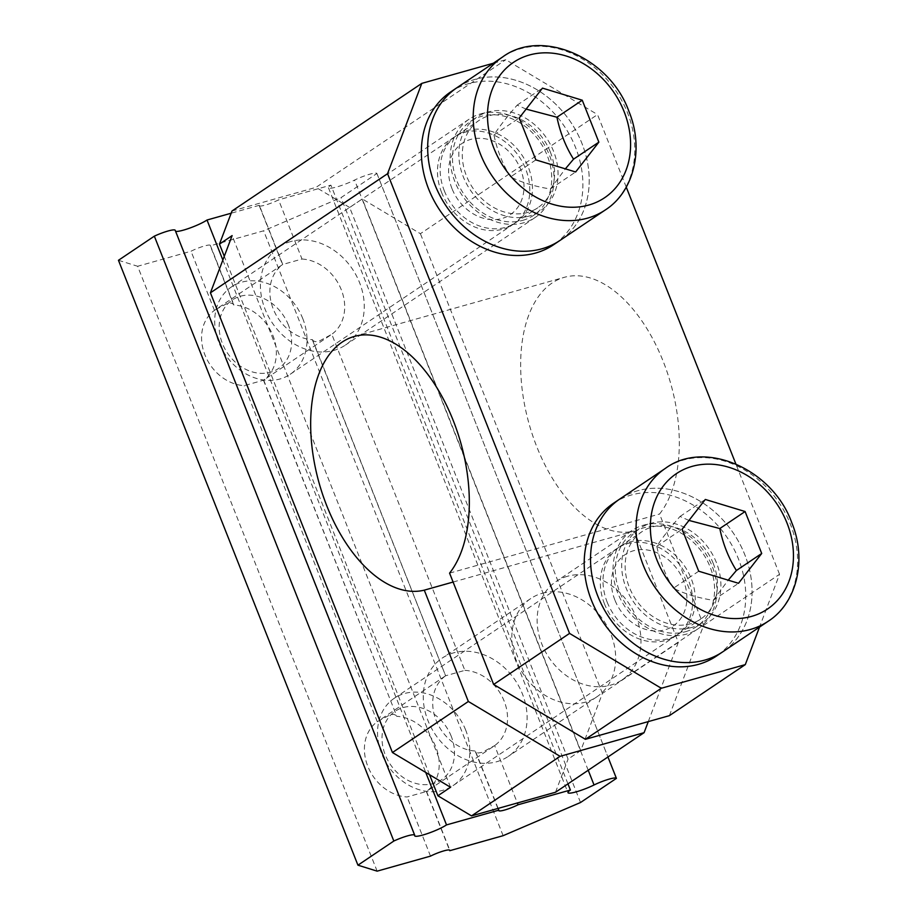 <?xml version="1.0" encoding="UTF-8"?>
<svg xmlns="http://www.w3.org/2000/svg" width="917" height="917" viewBox="0 0 917 917"><rect width="100%" height="100%" fill="white"/><g stroke="black" fill="none" stroke-linecap="round" stroke-linejoin="round"><path stroke-width="0.69" stroke-dasharray="4.58 3.44" d="M669.376 715.661L703.637 625.348L779.542 574.294L759.517 627.09M779.542 574.294L735.835 463.899M626.254 187.137L597.529 114.579L420.399 233.697L362.307 198.966L349.652 207.471L568.07 759.127L580.725 750.622L602.412 693.412L678.328 642.358L634.255 531.035A131.601 73.635 74.3 0 1 528.754 422.714A131.601 73.635 74.3 0 1 564.31 277.324A131.601 73.635 74.3 0 1 662.762 360.278A131.601 73.635 74.3 0 1 659.552 514.024L703.637 625.348M493.312 63.25L505.794 59.731L597.529 114.579M643.425 525.223A59.215 48.269 -123.9 0 1 709.001 559.37A59.215 48.269 -123.9 0 1 698.02 628.798A59.215 48.269 -123.9 0 1 624.913 606.596A59.215 48.269 -123.9 0 1 631.928 530.519A59.215 48.269 -123.9 0 1 643.425 525.223M480.565 113.891A59.215 48.269 -123.9 0 1 546.154 148.038A59.215 48.269 -123.9 0 1 535.173 217.478A59.215 48.269 -123.9 0 1 462.065 195.275A59.215 48.269 -123.9 0 1 469.068 119.199A59.215 48.269 -123.9 0 1 480.565 113.891M602.412 693.412L420.399 233.697M450.534 787.267L232.116 235.612M429.546 774.716L224.275 256.279M678.328 642.358L648.273 721.61M555.507 792.242L568.07 759.127M580.725 750.622L362.307 198.966M232.024 211.002L316.021 187.355L505.794 59.731M349.652 207.471L316.021 187.355M453.64 652.847A59.215 48.269 56.1 0 0 442.143 658.142A59.215 48.269 56.1 0 0 435.139 734.219A59.215 48.269 56.1 0 0 508.247 756.422A59.215 48.269 56.1 0 0 519.228 686.993A59.215 48.269 56.1 0 0 453.64 652.847M290.792 241.526A59.215 48.269 56.1 0 0 279.295 246.822A59.215 48.269 56.1 0 0 272.28 322.899A59.215 48.269 56.1 0 0 345.388 345.101A59.215 48.269 56.1 0 0 356.369 275.673A59.215 48.269 56.1 0 0 290.792 241.526M567.508 576.266A59.215 48.269 56.1 0 0 556.011 581.561A59.215 48.269 56.1 0 0 549.008 657.649A59.215 48.269 56.1 0 0 622.116 679.852A59.215 48.269 56.1 0 0 633.085 610.413A59.215 48.269 56.1 0 0 567.508 576.266M542.199 593.288A59.215 48.269 -123.9 0 1 607.788 627.434A59.215 48.269 -123.9 0 1 596.807 696.863A59.215 48.269 -123.9 0 1 523.699 674.66A59.215 48.269 -123.9 0 1 530.714 598.583A59.215 48.269 -123.9 0 1 542.199 593.288M453.101 582.043L634.255 531.035M449.571 573.136L659.552 514.024M312.548 339.691L312.582 340.436L315.265 341.674L319.254 341.067L331.794 334.281L464.862 670.361L445.616 675.772L312.548 339.691A42.663 34.777 -123.9 0 1 273.243 308.949A42.663 34.777 -123.9 0 1 282.757 264.451L259.339 205.293A13.159 1.972 158.4 0 0 259.259 205.729A13.159 1.972 158.4 0 0 266.194 204.835A13.159 1.972 158.4 0 0 278.585 199.872L302.002 259.041L282.757 264.451L214.44 310.404A42.663 34.777 56.1 0 0 204.927 354.89A42.663 34.777 56.1 0 0 244.231 385.644L263.477 380.223A42.663 34.777 56.1 0 0 273.002 335.725A42.663 34.777 56.1 0 0 233.686 304.983L233.652 304.238L230.969 303.011L226.98 303.607L216.068 309.293M312.594 340.436L445.616 675.772A42.663 34.777 -123.9 0 0 436.091 720.269A42.663 34.777 -123.9 0 0 475.407 751.023L475.442 751.768L478.124 752.995L482.113 752.387L494.653 745.601L517.371 802.983M498.126 808.393L475.407 751.023M259.339 205.293L231.187 213.214M222.854 260.027L425.74 772.435M330.177 335.381L263.477 380.223L396.511 715.558L393.829 714.332L389.84 714.928L377.3 721.725A42.663 34.777 56.1 0 0 367.774 766.211A42.663 34.777 56.1 0 0 407.091 796.965L426.336 791.543A42.663 34.777 56.1 0 0 435.85 747.046A42.663 34.777 56.1 0 0 396.545 716.303M302.002 259.041A42.663 34.777 -123.9 0 1 341.319 289.783A42.663 34.777 -123.9 0 1 331.794 334.281M493.037 746.702L426.336 791.543L449.479 850.013M464.862 670.361A42.663 34.777 -123.9 0 1 504.167 701.104A42.663 34.777 -123.9 0 1 494.653 745.601M377.3 721.725L244.231 385.644M430.509 856.123L407.091 796.965M377.139 871.15L137.642 266.262L191.023 251.235A13.159 1.972 -21.6 0 1 203.414 246.272A13.159 1.972 -21.6 0 1 210.348 245.389A13.159 1.972 -21.6 0 1 210.268 245.825L263.637 230.797L341.032 197.625L376.921 173.496A15.795 2.373 158.4 0 0 376.91 173.485A15.795 2.373 158.4 0 0 354.558 180.087A18.42 2.762 -21.6 0 1 328.469 187.79A18.42 2.762 -21.6 0 1 330.911 185.142L278.585 199.872M214.44 310.404L191.023 251.235M118.453 260.29L137.642 266.262M175.594 231.279A18.42 2.762 -21.6 0 1 175.193 230.946A18.42 2.762 -21.6 0 1 175.193 230.58A15.795 2.373 158.4 0 0 175.193 230.27M567.955 783.875L330.911 185.142M376.91 173.485L607.937 756.983L376.921 173.496M580.518 802.513L341.032 197.625M503.124 835.685L263.637 230.797M233.686 304.983L210.268 245.825M529.04 216.103A56.59 46.125 -123.9 0 1 466.375 183.469A56.59 46.125 -123.9 0 1 476.863 117.124A56.59 46.125 -123.9 0 1 546.727 138.341A56.59 46.125 -123.9 0 1 540.021 211.036A56.59 46.125 -123.9 0 1 529.04 216.103M522.713 220.355A56.59 46.125 56.1 0 0 533.705 215.289A56.59 46.125 56.1 0 0 540.4 142.594A56.59 46.125 56.1 0 0 470.547 121.376A56.59 46.125 56.1 0 0 460.047 187.733A56.59 46.125 56.1 0 0 522.713 220.355M457.044 87.642A92.124 75.091 -123.9 0 1 570.764 122.179A92.124 75.091 -123.9 0 1 559.851 240.529A92.124 75.091 56.1 0 0 581.94 143.396A92.124 75.091 56.1 0 0 457.044 87.642M450.717 91.895A92.124 75.091 -123.9 0 1 564.436 126.431A92.124 75.091 -123.9 0 1 553.524 244.782M691.899 627.423A56.59 46.125 -123.9 0 1 629.234 594.801A56.59 46.125 -123.9 0 1 639.722 528.444A56.59 46.125 -123.9 0 1 709.575 549.661A56.59 46.125 -123.9 0 1 702.881 622.356A56.59 46.125 -123.9 0 1 691.899 627.423M685.572 631.675A56.59 46.125 56.1 0 0 696.553 626.62A56.59 46.125 56.1 0 0 703.247 553.914A56.59 46.125 56.1 0 0 633.395 532.697A56.59 46.125 56.1 0 0 622.907 599.053A56.59 46.125 56.1 0 0 685.572 631.675M619.892 498.963A92.124 75.091 -123.9 0 1 733.611 533.499A92.124 75.091 -123.9 0 1 722.711 651.849A92.124 75.091 56.1 0 0 744.799 554.716A92.124 75.091 56.1 0 0 619.892 498.963M613.565 503.215A92.124 75.091 -123.9 0 1 727.284 537.752A92.124 75.091 -123.9 0 1 716.383 656.102M451.989 188.627A43.007 35.052 -123.9 0 1 489.907 139.9A43.007 35.052 -123.9 0 1 517.016 208.377A43.007 35.052 -123.9 0 1 451.989 188.627M441.639 192.593A52.636 42.904 -123.9 0 1 454.259 137.091A52.636 42.904 -123.9 0 1 525.624 168.946A52.636 42.904 -123.9 0 1 513.004 224.447A52.636 42.904 -123.9 0 1 441.639 192.593M444.309 190.793A52.636 42.904 56.1 0 0 515.686 222.648A52.636 42.904 56.1 0 0 528.307 167.146A52.636 42.904 56.1 0 0 456.93 135.292A52.636 42.904 56.1 0 0 444.309 190.793M550.441 152.256A52.636 42.904 56.1 0 0 479.075 120.402A52.636 42.904 56.1 0 0 472.84 188.031A52.636 42.904 56.1 0 0 537.821 207.758A52.636 42.904 56.1 0 0 550.441 152.256M535.86 159.89L510.563 176.912C521.544 182.472 534.806 186.495 550.349 188.982L565.365 168.843M550.349 188.982L575.647 171.972M526.129 109.112L517.154 105.146C507.135 116.619 499.398 126.557 493.954 134.959C497.197 150.48 502.734 164.464 510.563 176.912M493.954 134.959L519.251 117.938M517.154 105.146L542.463 88.124M302.839 318.772A52.636 42.904 56.1 0 0 231.462 286.918A52.636 42.904 56.1 0 0 225.238 354.547A52.636 42.904 56.1 0 0 290.219 374.274A52.636 42.904 56.1 0 0 302.839 318.772M288.385 324.962A41.334 33.7 56.1 0 0 225.891 305.98A41.334 33.7 56.1 0 0 251.946 371.798A41.334 33.7 56.1 0 0 288.385 324.962M614.848 599.959A43.007 35.052 -123.9 0 1 652.755 551.22A43.007 35.052 -123.9 0 1 679.875 619.709A43.007 35.052 -123.9 0 1 614.848 599.959M604.486 603.913A52.636 42.904 -123.9 0 1 617.107 548.412A52.636 42.904 -123.9 0 1 688.484 580.266A52.636 42.904 -123.9 0 1 675.863 635.768A52.636 42.904 -123.9 0 1 604.486 603.913M607.169 602.114A52.636 42.904 56.1 0 0 678.534 633.979A52.636 42.904 56.1 0 0 691.154 578.467A52.636 42.904 56.1 0 0 619.789 546.612A52.636 42.904 56.1 0 0 607.169 602.114M713.3 563.577A52.636 42.904 56.1 0 0 641.923 531.722A52.636 42.904 56.1 0 0 635.699 599.351A52.636 42.904 56.1 0 0 700.68 619.09A52.636 42.904 56.1 0 0 713.3 563.577M698.72 571.211L673.41 588.233C684.391 593.792 697.654 597.815 713.197 600.303L728.213 580.163M713.197 600.303L738.506 583.292M688.976 520.432L680.013 516.466C669.995 527.94 662.257 537.878 656.801 546.28C660.057 561.8 665.593 575.784 673.41 588.233M656.801 546.28L682.11 529.258M680.013 516.466L705.311 499.456M465.687 730.092A52.636 42.904 56.1 0 0 394.321 698.238A52.636 42.904 56.1 0 0 388.086 765.867A52.636 42.904 56.1 0 0 453.067 785.605A52.636 42.904 56.1 0 0 465.687 730.092M451.244 736.282A41.334 33.7 56.1 0 0 388.739 717.3A41.334 33.7 56.1 0 0 414.805 783.129A41.334 33.7 56.1 0 0 451.244 736.282M588.221 770.246L354.558 180.087M414.679 835.467L175.193 230.58M605.38 209.913A92.124 75.091 56.1 0 0 627.492 112.757A92.124 75.091 56.1 0 0 502.608 56.992M768.24 621.233A92.124 75.091 56.1 0 0 790.339 524.077A92.124 75.091 56.1 0 0 665.467 468.312M631.928 530.519L556.011 581.561M698.02 628.798L622.116 679.852M530.714 598.583L442.143 658.142M596.807 696.863L508.247 756.422M469.068 119.199L279.295 246.822M535.173 217.478L345.388 345.101M354.329 336.436L564.31 277.324M259.259 205.729L282.551 264.577M475.442 751.757L498.745 810.617M445.41 675.898L378.916 720.613M426.531 791.417L449.834 850.277M263.683 380.097L396.499 715.558M328.469 187.79L567.967 792.678M210.348 245.389L233.652 304.238M175.193 230.946L414.679 835.834M533.705 215.289L540.021 211.036M470.547 121.376L476.863 117.124M696.553 626.62L702.881 622.356M633.395 532.697L639.722 528.444M515.686 222.648L537.821 207.758M456.93 135.292L479.075 120.402M290.219 374.274L513.004 224.447M231.462 286.918L454.259 137.091M678.534 633.979L700.68 619.09M619.789 546.612L641.923 531.722M453.067 785.605L675.863 635.768M394.321 698.238L617.107 548.412"/><path stroke-width="1.38" d="M661.295 688.266L569.56 633.406L493.655 684.46L585.39 739.308L661.295 688.266L745.292 664.619L669.376 715.661L585.39 739.308M224.275 256.279L219.461 244.117L232.116 235.612L210.429 292.821L387.547 173.703L569.56 633.406M210.429 292.821L392.442 752.525L450.534 787.267L437.879 795.773L471.521 815.889L560.081 756.33L468.346 701.482L392.442 752.525M493.655 684.46L449.571 573.136A131.601 73.635 -105.7 0 0 452.78 419.401A131.601 73.635 -105.7 0 0 354.329 336.436A131.601 73.635 -105.7 0 0 318.772 481.838A131.601 73.635 -105.7 0 0 424.273 590.158L468.346 701.482M759.517 627.09L745.292 664.619M735.835 463.899L626.254 187.137M387.547 173.703L421.809 83.378L493.312 63.25M437.879 795.773L429.546 774.716M648.273 721.61L644.078 732.683L555.507 792.242L471.521 815.889M421.809 83.378L232.024 211.002L219.461 244.117M560.081 756.33L644.078 732.683M424.273 590.158L453.101 582.043M517.371 802.983L518.071 804.759A13.159 1.972 -21.6 0 1 505.68 809.722A13.159 1.972 -21.6 0 1 498.745 810.617A13.159 1.972 -21.6 0 1 498.825 810.181L498.126 808.393M518.071 804.759L570.397 790.03A18.42 2.762 158.4 0 0 567.967 792.678A18.42 2.762 158.4 0 0 594.044 784.975A15.795 2.373 -21.6 0 1 616.407 778.361L580.518 802.513L503.124 835.685L449.754 850.701A13.159 1.972 158.4 0 0 449.834 850.277A13.159 1.972 158.4 0 0 442.9 851.159A13.159 1.972 158.4 0 0 430.509 856.123L377.139 871.15L357.939 865.178L393.829 841.038A15.795 2.373 -21.6 0 1 414.69 835.158A15.795 2.373 -21.6 0 1 414.679 835.467A18.42 2.762 158.4 0 0 414.679 835.834A18.42 2.762 158.4 0 0 427.7 833.507A18.42 2.762 158.4 0 0 446.51 824.91L498.825 810.181M616.407 778.361A15.795 2.373 -21.6 0 1 616.407 778.384L607.937 756.983L616.407 778.361M231.187 213.214L207.013 220.023L222.854 260.027M425.74 772.435L446.51 824.91M449.754 850.701L449.479 850.013M414.69 835.158L175.193 230.27A15.795 2.373 158.4 0 0 154.343 236.162L118.453 260.29L357.939 865.178M207.013 220.023A18.42 2.762 -21.6 0 1 189.613 228.138A18.42 2.762 -21.6 0 1 175.594 231.279M570.397 790.03L567.955 783.875M393.829 841.038L154.343 236.162M541.981 248.771A92.124 75.091 -123.9 0 1 439.954 195.653A92.124 75.091 -123.9 0 1 457.044 87.642A92.124 75.091 56.1 0 0 446.132 205.981A92.124 75.091 56.1 0 0 559.851 240.529A92.124 75.091 -123.9 0 1 541.981 248.771M535.654 253.023A92.124 75.091 -123.9 0 1 433.638 199.906A92.124 75.091 -123.9 0 1 450.717 91.895L502.585 57.003C541.729 27.9 609.69 57.53 628.879 111.255C644.25 148.107 634.289 191.412 605.403 209.89L553.524 244.782A92.124 75.091 -123.9 0 1 535.654 253.023M704.829 660.091A92.124 75.091 -123.9 0 1 602.813 606.974A92.124 75.091 -123.9 0 1 619.892 498.963A92.124 75.091 56.1 0 0 608.991 617.313A92.124 75.091 56.1 0 0 722.711 651.849A92.124 75.091 -123.9 0 1 704.829 660.091M698.502 664.344A92.124 75.091 -123.9 0 1 596.486 611.226A92.124 75.091 -123.9 0 1 613.565 503.215L665.444 468.335C704.588 439.22 772.55 468.851 791.726 522.575C807.098 559.439 797.148 602.733 768.251 621.222L716.383 656.102A92.124 75.091 -123.9 0 1 698.502 664.344M565.365 168.843L573.549 159.168L598.858 142.158L575.647 171.972L535.86 159.89L519.251 117.938L542.463 88.124L582.249 100.205L598.858 142.158M573.549 159.168C565.732 146.731 560.195 132.747 556.94 117.227L582.249 100.205M556.94 117.227L526.129 109.112M728.213 580.163L736.408 570.5L761.706 553.478L738.506 583.292L698.72 571.211L682.11 529.258L705.311 499.456L745.097 511.526L761.706 553.478M736.408 570.5C728.579 558.052 723.043 544.068 719.799 528.547L745.097 511.526M719.799 528.547L688.976 520.432M594.044 784.975L588.221 770.246M502.608 56.992A92.124 75.091 56.1 0 0 491.661 175.33A92.124 75.091 56.1 0 0 605.38 209.913M624.145 111.725A81.59 66.505 56.1 0 0 500.785 74.254A81.59 66.505 56.1 0 0 552.229 204.17A81.59 66.505 56.1 0 0 624.145 111.725M665.467 468.312A92.124 75.091 56.1 0 0 654.52 586.651A92.124 75.091 56.1 0 0 768.24 621.233M787.004 523.045A81.59 66.505 56.1 0 0 663.644 485.574A81.59 66.505 56.1 0 0 715.077 615.49A81.59 66.505 56.1 0 0 787.004 523.045"/></g></svg>
